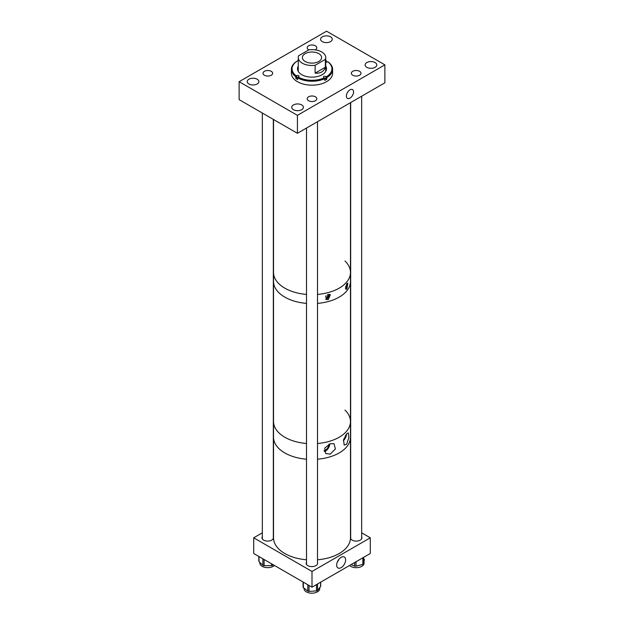 <?xml version="1.0" encoding="UTF-8"?>
<svg xmlns="http://www.w3.org/2000/svg" width="624" height="624" viewBox="0 0 624 624"><rect width="100%" height="100%" fill="white"/><g stroke="black" fill="none" stroke-linecap="round" stroke-linejoin="round"><path stroke-width="0.94" d="M349.978 89.84A5.07 2.925 -60 0 1 352.513 89.591A5.07 2.925 -60 0 1 353.293 93.647A5.07 2.925 -60 0 1 349.978 98.116A5.07 2.925 -60 0 1 347.443 98.366A5.07 2.925 -60 0 1 346.671 94.31A5.07 2.925 -60 0 1 349.978 89.84M375.086 62.564A5.834 3.37 0 0 0 368.722 61.831A5.834 3.37 0 0 0 365.118 64.951A5.834 3.37 0 0 0 366.834 67.33A5.834 3.37 0 0 0 373.191 68.063A5.834 3.37 0 0 0 376.795 64.951A5.834 3.37 0 0 0 375.086 62.564M330.548 36.847A5.834 3.37 0 0 0 324.184 36.122A5.834 3.37 0 0 0 320.58 39.234A5.834 3.37 0 0 0 322.288 41.613A5.834 3.37 0 0 0 328.653 42.346A5.834 3.37 0 0 0 332.257 39.234A5.834 3.37 0 0 0 330.548 36.847M257.166 79.217A5.834 3.37 0 0 0 250.809 78.484A5.834 3.37 0 0 0 247.205 81.596A5.834 3.37 0 0 0 248.914 83.983A5.834 3.37 0 0 0 255.278 84.708A5.834 3.37 0 0 0 258.882 81.596A5.834 3.37 0 0 0 257.166 79.217M301.712 104.926A5.834 3.37 0 0 0 295.347 104.2A5.834 3.37 0 0 0 291.743 107.312A5.834 3.37 0 0 0 293.452 109.691A5.834 3.37 0 0 0 299.816 110.425A5.834 3.37 0 0 0 303.42 107.312A5.834 3.37 0 0 0 301.712 104.926M271.237 71.308A4.813 2.777 0 0 0 265.988 70.707A4.813 2.777 0 0 0 263.016 73.273A4.813 2.777 0 0 0 264.428 75.239A4.813 2.777 0 0 0 269.669 75.847A4.813 2.777 0 0 0 272.649 73.273A4.813 2.777 0 0 0 271.237 71.308M315.19 49.85A4.813 2.777 0 0 0 316.805 47.775A4.813 2.777 0 0 0 315.401 45.809A4.813 2.777 0 0 0 310.151 45.201A4.813 2.777 0 0 0 307.18 47.775A4.813 2.777 0 0 0 308.591 49.741A4.813 2.777 0 0 0 308.825 49.865M359.572 71.3A4.813 2.777 0 0 0 354.331 70.699A4.813 2.777 0 0 0 351.351 73.265A4.813 2.777 0 0 0 352.763 75.231A4.813 2.777 0 0 0 358.012 75.839A4.813 2.777 0 0 0 360.984 73.265A4.813 2.777 0 0 0 359.572 71.3M315.409 96.806A4.813 2.777 0 0 0 310.167 96.205A4.813 2.777 0 0 0 307.195 98.771A4.813 2.777 0 0 0 308.599 100.737A4.813 2.777 0 0 0 313.849 101.338A4.813 2.777 0 0 0 316.82 98.771A4.813 2.777 0 0 0 315.409 96.806M384.875 64.857L384.875 82.813L297.422 133.294L297.422 115.346L239.125 81.689L326.578 31.2L384.875 64.857L297.422 115.346M297.422 133.294L239.125 99.637L239.125 81.689M297.749 77.657A1.373 0.796 0 0 0 296.767 77.86L295.784 78.374A20.608 11.903 0 0 0 296.665 78.983A20.608 11.903 0 0 0 297.617 79.552L297.617 77.867A20.608 11.903 0 0 0 324.722 78.702L324.722 80.395A20.608 11.903 0 0 0 326.765 79.334L326.765 77.641A20.608 11.903 0 0 0 332.608 69.342A20.608 11.903 0 0 0 328.216 61.994L327.233 61.955A1.373 0.796 180 0 1 325.744 62.088M298.256 66.152A14.477 8.362 0 0 0 297.523 68.788A14.477 8.362 0 0 0 301.228 74.373A14.477 8.362 0 0 0 317.179 76.588A14.477 8.362 0 0 0 326.477 68.788A14.477 8.362 0 0 0 325.744 66.152M298.256 66.706A14.477 8.362 0 0 0 297.531 69.061M291.392 69.342A20.608 11.903 0 0 0 295.784 76.682L296.291 75.863A19.929 11.505 0 0 1 297.695 60.778L297.235 61.035A20.608 11.903 0 0 0 291.392 69.342L291.392 73.273A20.608 11.903 0 0 0 296.665 81.221A20.608 11.903 0 0 0 319.371 84.38A20.608 11.903 0 0 0 332.608 73.273L332.608 69.342M297.617 77.867L298.124 77.048A19.929 11.505 0 0 0 324.262 77.852L323.833 77.579A1.373 0.796 180 0 1 323.482 77.048A1.373 0.796 180 0 1 324.363 76.307A1.373 0.796 180 0 1 325.876 76.518L326.305 76.791A19.929 11.505 0 0 0 327.709 61.706M324.722 78.702L324.262 77.852M326.765 77.641L326.305 76.791M295.784 78.374L295.784 76.682M326.383 62.158L326.383 60.817L325.876 60.52A19.929 11.505 0 0 0 325.744 60.45M298.256 61.129A1.373 0.796 180 0 1 298.124 61.051L297.695 60.778M296.291 75.863L296.767 75.613A1.373 0.796 180 0 1 298.249 75.481A1.373 0.796 180 0 1 299.06 76.206A1.373 0.796 180 0 1 298.607 76.799L298.124 77.048M326.469 69.061A14.477 8.362 0 0 0 325.744 66.706M326.765 79.334L325.876 78.764A1.373 0.796 0 0 0 324.613 78.507M318.802 53.641A9.617 5.554 0 0 0 308.318 52.432A9.617 5.554 0 0 0 302.383 57.564A9.617 5.554 0 0 0 305.198 61.495A9.617 5.554 0 0 0 315.682 62.696A9.617 5.554 0 0 0 321.617 57.564A9.617 5.554 0 0 0 318.802 53.641M325.377 59.374A13.744 7.933 0 0 0 325.744 57.564A13.744 7.933 0 0 0 321.719 51.956A13.744 7.933 0 0 0 308.872 49.842L298.623 55.754A13.744 7.933 0 0 0 298.256 57.564A13.744 7.933 0 0 0 302.281 63.172A13.744 7.933 0 0 0 315.128 65.286L325.377 59.374L325.377 67.228C323.887 71.596 320.471 73.57 315.128 73.141L315.128 65.286M315.128 73.141L325.377 67.228M345.493 286.736A1.568 0.905 120 0 0 346.437 284.341M346.866 283.709L347.825 283.187L346.866 288.896L345.805 289.357L346.866 283.709M345.337 288.14A3.175 1.833 120 0 0 345.446 288.077A3.175 1.833 120 0 0 347.467 283.187M326.087 295.714A1.568 0.905 120 0 0 326.048 297.586A1.568 0.905 120 0 0 326.836 297.508A1.568 0.905 120 0 0 327.865 296.127A1.568 0.905 120 0 0 327.623 294.871A1.568 0.905 120 0 0 327.374 294.793M328.263 294.458L330.369 294.598L328.263 299.645L326.04 299.434L328.263 294.458M325.611 299.107A3.175 1.833 120 0 0 326.836 298.818A3.175 1.833 120 0 0 329.012 294.333M284.794 288.14A38.477 22.214 0 0 0 306.509 294.419A38.477 22.214 0 0 1 284.84 288.163A38.477 22.214 0 0 1 273.523 272.431A38.477 22.214 0 0 0 284.794 288.14M350.477 102.671L350.477 272.431A38.477 22.214 0 0 1 317.507 294.411A38.477 22.214 0 0 0 350.477 272.431A38.477 22.214 0 0 0 344.978 260.988M284.794 297.11A38.477 22.214 0 0 0 306.509 303.389A38.477 22.214 0 0 1 284.794 297.11A38.477 22.214 0 0 1 273.523 281.408A38.477 22.214 0 0 0 284.794 297.11M350.477 272.431L350.477 281.408A38.477 22.214 0 0 1 317.507 303.389A38.477 22.214 0 0 0 350.477 281.408L350.477 421.512A38.477 22.214 180 0 1 317.507 443.5A38.477 22.214 0 0 0 350.477 421.512L350.477 437.221A38.477 22.214 180 0 1 317.507 459.202A38.477 22.214 0 0 0 350.477 437.221L350.477 537.802A5.717 3.299 0 0 0 352.154 540.134A5.717 3.299 0 0 0 358.387 540.852A5.717 3.299 0 0 0 361.912 537.802A5.717 3.299 0 0 0 361.663 536.835M330.221 454.139L335.4 448.937L334.012 443.68L330.221 443.719L324.698 448.149L325.72 453.554L330.221 454.139M324.246 451.573A5.92 3.416 120 0 0 325.541 451.066A5.92 3.416 120 0 0 329.729 443.898M346.616 444.249L348.863 437.681L348.348 432.884L346.616 433.883L343.543 439.904L344.175 445.076L346.616 444.249M343.387 440.591A5.92 3.416 120 0 0 346.468 434.047M344.978 410.069A38.477 22.214 180 0 1 350.477 421.512M306.509 443.5A38.477 22.214 180 0 1 284.794 437.221A38.477 22.214 180 0 1 273.523 421.512A38.477 22.214 0 0 0 284.794 437.221A38.477 22.214 0 0 0 306.509 443.5M306.509 459.209A38.477 22.214 180 0 1 284.794 452.93A38.477 22.214 180 0 1 273.523 437.221A38.477 22.214 0 0 0 284.614 452.821A38.477 22.214 0 0 0 306.509 459.209M343.777 439.093A4.664 2.691 120 0 0 345.532 435.365M324.082 450.481A4.664 2.691 120 0 0 325.541 450.037A4.664 2.691 120 0 0 328.84 444.296M341.149 567.645A6.326 3.65 120 0 0 345.322 561.928A6.326 3.65 120 0 0 344.152 556.92A6.326 3.65 120 0 0 341.149 557.318A6.326 3.65 120 0 0 337.061 562.747A6.326 3.65 120 0 0 337.834 567.863A6.326 3.65 120 0 0 341.149 567.645M337.303 562.068A5.749 3.323 120 0 0 338.871 559.354M306.509 562.185A5.717 3.299 0 0 0 306.173 563.308A5.717 3.299 0 0 0 307.843 565.64A5.717 3.299 0 0 0 314.075 566.35A5.717 3.299 0 0 0 317.6 563.308A5.717 3.299 0 0 0 317.507 562.692M262.337 536.632A5.717 3.299 0 0 0 261.971 537.787A5.717 3.299 0 0 0 263.648 540.119A5.717 3.299 0 0 0 269.88 540.836A5.717 3.299 0 0 0 273.406 537.787A5.717 3.299 0 0 0 273.328 537.241M350.672 536.952A5.717 3.299 0 0 0 350.477 537.802A38.477 22.214 0 0 1 317.507 559.783M253.703 537.802L253.703 553.504L312 587.168L312 571.459L253.703 537.802L262.337 532.818M312 571.459L370.297 537.802L370.297 553.504L312 587.168M370.297 537.802L361.663 532.818M319.738 587.59L319.738 588.643A7.855 4.532 180 0 1 308.747 592.8A7.855 4.532 180 0 1 304.036 588.643L304.036 588.136M320.697 582.145L320.697 586.154A1.373 0.796 180 0 1 320.58 586.474L317.593 590.429A1.373 0.796 180 0 1 316.485 590.905L309.052 591.388A1.373 0.796 180 0 1 308.35 591.326A1.373 0.796 180 0 1 307.796 591.076L303.35 587.597A1.373 0.796 180 0 1 303.077 587.129L303.077 582.013M364.049 561.358L364.049 563.137A7.855 4.532 180 0 1 362.583 565.781A7.855 4.532 180 0 1 349.502 565.508M364.377 559.276A1.373 0.796 180 0 1 364.385 559.354A1.373 0.796 180 0 1 364.377 559.432L363.644 563.729A1.373 0.796 180 0 1 362.848 564.377L356.031 566.155A1.373 0.796 180 0 1 354.666 566.077L351.086 564.603M274.42 565.469A7.855 4.532 180 0 1 263.882 567.091A7.855 4.532 180 0 1 259.834 563.129L259.834 562.38M273.187 564.759L272.75 565.211A1.373 0.796 180 0 1 271.573 565.617L264.092 565.695A1.373 0.796 180 0 1 263.398 565.601A1.373 0.796 180 0 1 262.883 565.313L259.03 561.608A1.373 0.796 180 0 1 258.835 561.202L258.835 556.468M273.523 119.496L273.523 537.802A38.477 22.214 0 0 0 284.614 553.402A38.477 22.214 0 0 0 306.509 559.783M325.876 78.764L325.876 76.518M296.767 77.86L296.767 75.613M309.052 585.46L309.052 591.388M303.35 582.169L303.35 587.597M307.796 584.735L307.796 591.076M316.485 584.571L316.485 590.905M317.593 583.939L317.593 590.429M320.58 582.208L320.58 586.474M354.666 562.536L354.666 566.077M356.031 561.74L356.031 566.155M362.848 557.809L362.848 564.377M363.644 557.349L363.644 563.729M264.092 559.502L264.092 565.695M259.03 556.585L259.03 561.608M262.883 558.808L262.883 565.313M271.573 563.823L271.573 565.617M272.75 564.502L272.75 565.211M325.744 71.417L325.744 57.564M298.256 71.417L298.256 57.564M306.509 128.053L306.509 564.424M317.507 121.703L317.507 563.917M361.663 96.205L361.663 538.762M350.672 102.554L350.672 538.645M273.328 119.379L273.328 538.333M262.337 113.038L262.337 538.941"/></g></svg>
